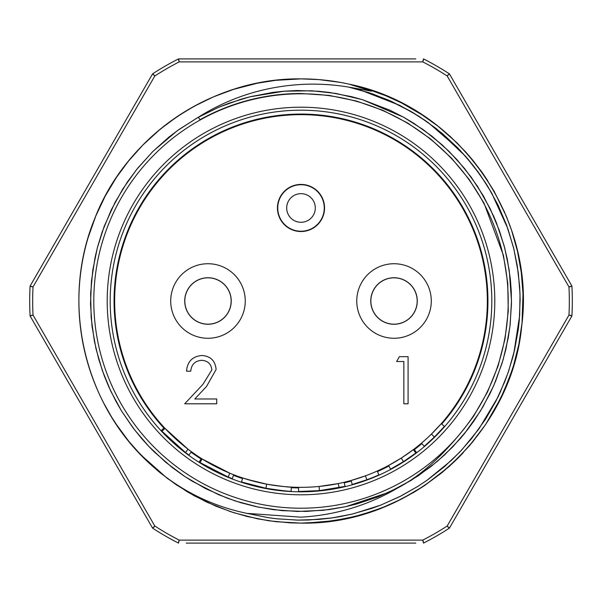 <?xml version="1.0" encoding="UTF-8"?>
<svg xmlns="http://www.w3.org/2000/svg" width="602" height="602" viewBox="0 0 602 602"><rect width="100%" height="100%" fill="white"/><g stroke="black" fill="none" stroke-linecap="round" stroke-linejoin="round"><path stroke-width="0.9" d="M301 491.811A190.811 190.811 0 0 0 491.811 301A190.811 190.811 0 0 0 301 110.189A190.811 190.811 0 0 0 110.189 301A190.811 190.811 0 0 0 301 491.811M186.214 58.906L178.516 58.906L179.238 61.886A268.334 268.334 0 0 0 154.804 75.995L33.042 286.898L30.1 286.025L152.577 73.88L154.247 75.137M33.042 286.898A268.334 268.334 0 0 0 33.042 315.102L30.1 315.975A271.314 271.314 0 0 1 30.1 286.025L32.019 286.838M163.91 428.09A186.936 186.936 0 0 1 366.716 125.991A186.936 186.936 0 0 1 441.74 424.041M421.897 443.576A186.936 186.936 0 0 1 414.349 449.656M388.877 465.993A186.936 186.936 0 0 1 377.454 471.592M351.267 481.051A186.936 186.936 0 0 1 344.231 482.872M298.577 487.921A186.936 186.936 0 0 1 291.308 487.688M242.621 478.59A186.936 186.936 0 0 1 233.493 475.324M201.076 458.995A186.936 186.936 0 0 1 191.052 452.185M340.183 82.361L318.887 79.599L301 78.877C212.062 77.635 126.029 136.165 94.446 219.324C60.651 301.918 83.249 402.941 149.281 463.231A222.123 222.123 0 0 1 349.213 84.175C457.512 105.907 536.013 216.494 521.791 325.283C512.054 434.87 410.993 525.426 301 523.115L276.092 521.716L257.799 518.879L233.9 512.738L216.013 506.222L194.348 495.837L175.942 484.572L160.094 472.705L151.847 465.594L136.496 450.251L128.482 440.912M352.11 84.844L365.82 88.547L386.311 95.914L401.684 103.01L420.407 113.71L438.106 126.247L450.379 136.609L465.707 151.975L472.818 160.23L482.526 172.992L494.091 191.218L506.274 216.141L511.632 230.483L517.502 251.365L521.287 272.533L523.01 293.964L522.024 323.003L518.819 344.494L513.536 365.549L509.104 378.65L500.54 398.569L485.648 424.463L472.668 441.951L457.949 458.175L448.708 466.889L424.402 485.686L413.958 492.255L394.784 502.354L385.912 506.244L368.273 512.686M301 523.123L290.036 522.852L268.537 520.738L247.279 516.524L230.536 511.647L206.795 502.151L187.621 492L167.356 478.417L140.635 454.691L128.7 441.176L117.977 426.856L111.588 417.02L103.868 403.348M306.779 523.048L333.282 520.76L354.57 516.561L373.33 511.015M458.461 457.663L463.299 452.644M522.777 313.266L522.995 293.656M518.901 257.919L517.502 251.365M511.632 230.483L506.666 217.104M504.679 212.378L493.866 190.826M487.838 180.878L482.526 172.992M481.419 171.442L468.981 155.677L456.941 142.825L437.865 126.059L423.409 115.652L401.406 102.867L385.28 95.492L364.932 88.283L351.816 84.769M301 78.877L275.754 80.322L257.573 83.166L233.696 89.322L213.469 96.854L193.987 106.358L177.605 116.306L160.162 129.234L142.576 145.308L128.226 161.404L116.374 177.5L105.162 196.192L95.801 215.975L88.095 237.692M115.742 423.545L128.376 440.777L136.233 449.965L143.712 457.836L157.634 470.659M301 523.115L322.883 522.039L344.434 518.834L361.832 514.627L382.262 507.719L402.038 498.81L424.425 485.671L441.891 472.713L454.593 461.456L469.447 445.789L485.671 424.433L494.189 410.617L503.957 391.255L511.798 371.013M301 508.208A207.208 207.208 0 0 1 121.551 197.396A207.208 207.208 0 0 1 480.449 197.396A207.208 207.208 0 0 1 301 508.208M149.281 463.231C177.334 488.982 209.902 505.695 246.97 513.371L301 517.171C335.841 515.124 368.138 505.356 397.899 487.868C423.168 474.594 448.377 450.74 473.533 416.306L487.53 391.932L498.05 366.084L505.01 338.986L508.269 311.121L507.757 283.249L503.46 255.474L484.031 203.213L469.161 179.419L451.349 157.972L430.641 138.972L407.727 123.041L382.819 110.301L356.346 101.008L329.046 95.394L301 93.491A207.509 207.509 138.5 0 0 199.939 119.76L198.404 117.202C229.475 97.629 263.676 86.718 301 84.468A216.863 216.532 -96.1 0 1 348.641 87.102L371.509 91.158L349.213 84.175M350.131 87.441L372.164 93.739L391.639 101.482L410.286 111.061L428.082 122.477L459.74 149.936L473.503 165.859L485.716 183.098L492.428 194.341M198.404 117.202L218.85 107.209L229.445 103.055L250.026 96.779L284.422 91.165L297.222 90.541L318.398 91.226L329.587 92.46L351.688 96.704L362.615 99.736L389.908 110.204L404.085 117.48L413.755 123.252L432.221 136.413L449.107 151.433L464.488 168.417L477.552 186.387L490.163 208.676L499.367 230.596L504.747 248.137L509.247 270.358L511.489 300.849L510.15 324.756L508.238 337.85L503.121 359.77L495.679 381.051L490.216 393.219L480.268 411.316L464.676 433.35L460.334 438.549L444.592 454.909L430.633 466.836L411.106 480.396L388.501 492.444L345.804 506.666L323.424 510.293L297.38 511.459L273.669 509.713L256.061 506.636L240.95 502.745L226.931 498.035L205.568 488.613L184.852 476.543L165.738 462.283L148.408 445.992L141.605 438.474L132.914 427.698L121.581 411.068L115.96 401.331L108.766 386.747L104.206 375.693L98.811 359.529L94.386 341.214L91.165 317.653L90.639 293.678L92.791 270.08L97.283 248.032L104.169 226.405L115.125 202.227L127.451 181.887L137.888 167.958L153.096 151.23L177.169 130.785L197.336 117.804L218.707 107.261L241.093 99.21L250.409 96.681L272.691 92.422L283.888 91.203L311.889 90.789L335.765 93.4L362.321 99.639L403.483 117.142L423.108 129.543L442.304 144.992L456.91 159.583L471.11 177.026L483.459 196.041L493.663 216.216L496.379 222.687L503.972 245.24L507.29 259.161L510.315 278.756L511.271 291.383L511.467 304.04L509.932 326.577L505.966 348.912L502.121 363.104L493.828 385.4L482.977 406.794L474.098 420.76L467.453 429.836L452.727 446.895L437.218 461.471L418.224 475.828L398.75 487.417L378.101 496.861L356.708 503.987L345.781 506.673L329.121 509.601L305.869 511.437L282.075 510.639L258.521 507.162L235.337 500.984L218.421 494.618L192.143 481.156L183.745 475.806L172.345 467.596L154.36 452.012L149.206 446.827L134.457 429.723L121.574 411.053L110.843 391.277L102.28 370.403L95.959 348.596L92.053 326.427L90.526 303.95L91.436 281.254L95.033 257.588L97.464 247.332L102.152 231.958L111.295 209.789L122.8 188.968L136.601 169.546L152.63 151.689L168.846 137.158L178.937 129.513L198.382 117.217M348.641 87.102L369.064 92.7L388.862 100.248L412.573 112.393L425.471 120.648L442.199 133.411L457.686 147.791L468.266 159.425L477.98 171.766L487.695 186.251L497.997 205.011L506.515 224.937L513.498 247.452L517.261 265.632L519.677 286.815L520.136 299.563L519.27 320.505L518.314 329.196L514.529 350.259L508.758 370.689L504.732 381.713L496.056 400.864L485.528 419.195L471.765 438.339L459.68 452.14L444.389 466.716L427.826 479.711L418.044 486.265L400.977 496.003L380.765 505.108L371.833 508.374L351.688 514.198L331.1 518.066L318.819 519.413L297.433 520.113L276.265 518.736L268.183 517.667L246.948 513.363L268.816 517.758L277.289 518.849L298.231 520.12L308.698 520.008L332.387 517.878L340.077 516.629L353.397 513.784L380.472 505.221L399.653 496.68L418.051 486.258L426.81 480.426L451.161 460.605L461.809 449.875L478.929 428.917L497.794 397.403L500.014 392.73L507.93 373.12L512.738 357.475L513.882 352.983L519.654 315.614L520.03 294.227L518.352 273.075L513.852 248.904L507.84 228.625L491.586 192.836L480.185 174.843L465.67 156.407L436.397 128.693L418.947 116.306L399.54 105.267L360.959 90.225L348.611 87.102M154.804 75.995L152.577 73.88A271.314 271.314 0 0 1 178.523 58.906L415.786 58.906M415.786 543.094L186.214 543.094M569.981 315.162L571.9 315.975L449.423 528.12L447.196 526.005L568.958 315.102A268.334 268.334 0 0 0 568.958 286.898L447.196 75.995A268.334 268.334 0 0 0 422.762 61.886L179.238 61.886M423.229 60.975L423.484 58.906A271.314 271.314 0 0 1 449.423 73.88L571.9 286.025L568.958 286.898M154.247 526.863L152.584 528.12L30.1 315.975L32.019 315.162M569.981 286.838L571.9 286.025A271.314 271.314 0 0 1 571.9 315.975L568.958 315.102M422.762 61.886L423.477 58.906A271.314 271.314 0 0 1 449.423 73.88L447.753 75.137M152.577 73.88A271.314 271.314 0 0 1 178.523 58.906L178.771 60.975M447.753 526.863L449.416 528.12A271.314 271.314 0 0 1 423.477 543.094L423.229 541.025M178.771 541.025L178.516 543.094A271.314 271.314 0 0 1 152.577 528.12L154.804 526.005A268.334 268.334 0 0 0 179.238 540.114L178.523 543.094A271.314 271.314 0 0 1 152.577 528.12M449.423 73.88L447.196 75.995M179.238 540.114L422.762 540.114L423.477 543.094A271.314 271.314 0 0 0 449.423 528.12M370.855 301A23.169 23.169 0 0 1 394.024 277.831A23.169 23.169 0 0 1 417.186 301A23.169 23.169 0 0 1 394.024 324.169A23.169 23.169 0 0 1 370.855 301A23.169 23.169 0 0 1 394.024 277.831A23.169 23.169 0 0 1 417.186 301A23.169 23.169 0 0 1 394.024 324.169A23.169 23.169 0 0 1 370.855 301M184.814 301A23.169 23.169 0 0 1 207.976 277.831A23.169 23.169 0 0 1 231.145 301A23.169 23.169 0 0 1 207.976 324.169A23.169 23.169 0 0 1 184.814 301A23.169 23.169 0 0 1 207.976 277.831A23.169 23.169 0 0 1 231.145 301A23.169 23.169 0 0 1 207.976 324.169A23.169 23.169 0 0 1 184.814 301M324.553 207.976A23.553 23.553 0 0 0 289.223 187.583A23.553 23.553 0 0 0 289.223 228.376A23.553 23.553 0 0 0 324.553 207.976M184.724 301A23.252 23.252 0 0 0 207.976 324.252A23.252 23.252 0 0 0 231.236 301A23.252 23.252 0 0 0 207.976 277.748A23.252 23.252 0 0 0 184.724 301M245.247 301A37.271 37.271 0 0 0 207.976 263.729A37.271 37.271 0 0 0 170.712 301A37.271 37.271 0 0 0 207.976 338.271A37.271 37.271 0 0 0 245.247 301M370.764 301A23.252 23.252 0 0 0 405.65 321.137A23.252 23.252 0 0 0 405.65 280.863A23.252 23.252 0 0 0 370.764 301M356.753 301A37.271 37.271 0 0 0 412.656 333.275A37.271 37.271 0 0 0 412.656 268.725A37.271 37.271 0 0 0 356.753 301M114.658 301A186.342 186.342 0 0 0 394.175 462.374A186.342 186.342 0 0 0 394.175 139.626A186.342 186.342 0 0 0 114.658 301M161.961 431.243L165.008 428.391L188.012 449.182L185.484 452.501L161.961 431.243A190.518 190.518 0 0 1 161.291 430.528L164.346 427.683M199.999 462.539L202.212 459.002L229.783 473.195L228.188 477.055L199.999 462.539A190.518 190.518 0 0 1 199.164 462.012L201.399 458.491M242.922 478.063L257.385 482.164M261.923 483.195L264 483.632M264.27 483.684L266.694 484.158C281.623 486.393 289.84 487.364 291.338 487.093L291.127 491.262C289.6 491.541 281.202 490.54 265.926 488.26L266.694 484.158M319.369 486.431L325.291 485.754M329.234 485.189L339.551 483.308M339.039 487.68L338.256 483.579L319.052 486.469L319.459 490.622L298.532 491.503L298.584 487.327L302.64 487.334M340.837 483.03L342.056 482.766M342.553 482.653L344.088 482.292L345.059 486.356L319.459 490.622M351.109 480.479L365.414 475.851L366.859 479.771L352.23 484.497L351.109 480.479M401.233 458.092L403.475 461.606L390.563 469.154L388.599 465.466L401.233 458.092L413.988 449.182L416.516 452.501L413.988 449.182L416.516 452.501L415.832 453.02L413.318 449.686M431.574 433.944L432.176 433.35M425.983 439.212L427.969 437.391M434.381 437.037L444.434 426.397L441.289 423.65L431.453 434.057L434.381 437.037L424.214 446.308L421.513 443.125L423.898 441.07M191.406 451.703L188.953 455.082A190.518 190.518 0 0 1 185.484 452.501M233.704 474.767L232.199 478.658A190.518 190.518 0 0 1 228.188 477.055M242.802 478.018L241.5 481.984L265.926 488.26M280.562 490.419L284.927 490.841M245.624 483.293L266.099 488.29M246.835 479.297L266.867 484.189L281.014 486.265M285.325 486.679L286.018 486.74M309.398 491.33L312.98 491.142M316.073 490.916L316.449 490.886M317.833 490.773L319.572 490.607M325.012 489.998L325.983 489.87M327.849 489.614L330.077 489.283M331.476 489.065L337.293 488.026M337.707 487.944L338.256 487.838M339.483 487.59L340.837 487.304M356.173 483.353L356.565 483.233M359.943 482.164L361.057 481.803M377.213 471.042L378.914 474.858A190.518 190.518 0 0 1 366.859 479.771M362.457 481.329L364.225 480.72M366.317 479.967L372.307 477.672M366.595 479.869L368.514 479.154M359.943 477.77L361.719 477.175M361.065 477.394L362.261 476.987M362.494 476.904L364.014 476.363M364.511 476.182L365.414 475.851M403.475 461.606L415.832 453.02M428.278 442.763L429.948 441.243M435.073 436.352L435.75 435.675M435.991 435.434L438.858 432.499M439.731 431.574L440.566 430.686M441.364 429.82L441.898 429.234M427.631 443.343L428.782 442.304M430.859 440.401L431.431 439.866M431.529 439.776L432.492 438.858M433.801 437.601L434.478 436.939M435.607 435.825L436.141 435.291M436.322 435.103L436.901 434.524M437.315 434.095L437.925 433.463M396.605 361.524L399.374 356.685L408.081 356.685L408.081 403.799L403.852 403.799L403.852 361.524L396.605 361.524M201.662 360.312C195.04 360.854 191.398 364.473 190.744 371.186L186.522 371.186C187.297 361.621 192.422 356.384 201.881 355.481C210.572 356.121 215.313 360.794 216.11 369.485L206.584 386.386L194.792 398.968L216.712 398.968L216.712 403.799L184.709 403.799L202.979 384.302L211.881 369.861C211.144 363.894 207.735 360.711 201.662 360.312M286.687 207.976A14.313 14.313 0 0 0 308.156 220.37A14.313 14.313 0 0 0 308.156 195.582A14.313 14.313 0 0 0 286.687 207.976M277.748 207.976A23.252 23.252 0 0 1 312.626 187.839A23.252 23.252 0 0 1 312.626 228.12A23.252 23.252 0 0 1 277.748 207.976M301 494.799A193.799 193.799 0 0 1 133.17 204.101A193.799 193.799 0 0 1 468.83 204.101A193.799 193.799 0 0 1 301 494.799M571.9 286.025A271.314 271.314 0 0 1 571.9 315.975M422.762 540.114A268.334 268.334 0 0 0 447.196 526.005M33.042 315.102L154.804 526.005"/></g></svg>
